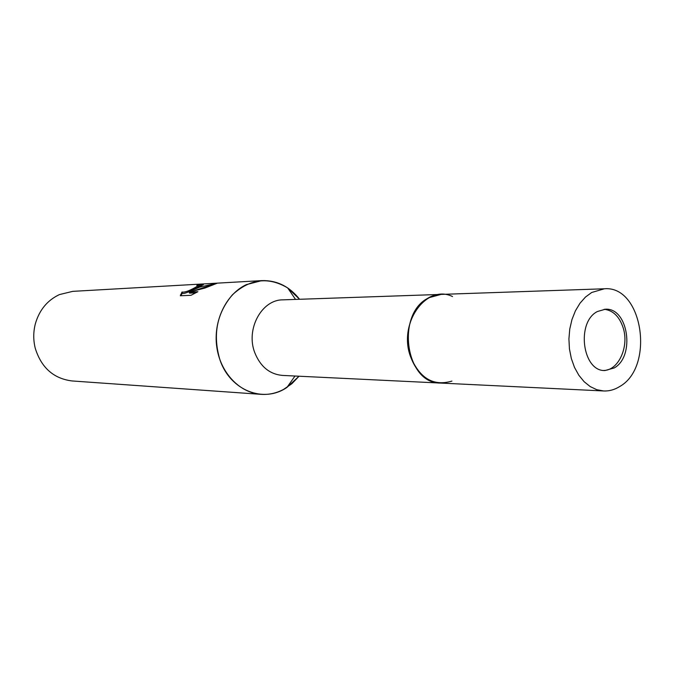 <?xml version="1.0" encoding="UTF-8"?>
<svg xmlns="http://www.w3.org/2000/svg" width="675" height="675" viewBox="0 0 675 675"><rect width="100%" height="100%" fill="white"/><g stroke="black" fill="none" stroke-linecap="round" stroke-linejoin="round"><path stroke-width="1.01" d="M603.771 370.465C618.528 370.432 629.243 346.697 623.236 328.033C619.498 316.634 613.153 310.39 604.201 309.285M604.378 288.782L441.096 294.401C418.07 294.022 400.444 328.843 410.425 356.349C416.559 372.786 426.575 381.696 440.471 383.062L282.352 375.41C269.57 374.186 260.364 366.584 254.745 352.586C245.599 329.206 261.689 299.599 282.876 299.852L441.096 294.401L429.131 297.641C395.474 312.736 405.186 383.915 440.471 383.062L603.661 390.968C609.255 391.205 614.587 389.728 619.667 386.556C655.054 366.922 642.71 285.348 604.378 288.782L591.713 292.477L585.495 297.042L579.994 303.227L575.421 310.821L571.97 319.528L569.767 329.029L568.915 338.943L569.438 348.899L571.328 358.509L574.492 367.386L578.812 375.207L584.111 381.679L590.178 386.564L596.776 389.694L603.661 390.968M452.528 296.544C426.566 283.652 398.056 322.954 410.425 356.349C419.555 378.321 433.392 386.564 451.938 381.088M261.841 280.614C276.877 280.218 289.457 286.436 299.573 299.278L287.693 287.938C268.363 276.497 249.961 278.767 232.47 294.747C216.667 313.394 212.524 335.205 220.042 360.18C230.479 390.741 263.942 403.49 286.993 387.382L299.042 376.211L291.828 383.763L283.475 389.467C276.362 393.221 268.878 394.85 261.039 394.343L72.09 380.953C53.595 378.624 41.31 367.715 35.243 348.224C33.21 339.989 33.261 331.779 35.412 323.578C39.445 309.876 47.461 300.206 59.459 294.578L72.714 291.364L261.841 280.614L246.341 284.622C226.15 294.072 213.14 320.929 216.743 346.756C220.21 372.608 239.566 392.96 261.039 394.343M198.357 287.179L192.552 290.191L199.648 287.111L217.342 283.171L204.744 288.115L189.177 292.123L197.893 291.71L190.991 295.296L180.368 295.76L181.997 292.013C184.511 292.562 189 291.001 195.48 287.331L197.885 285.854L196.779 285.449L201.623 284.302L203.361 284.664L198.357 287.179M198.113 286.478L198.248 286.858C196.999 287.955 182.993 295.346 182.368 293.026L181.997 292.013M182.368 293.034L180.858 295.734M201.623 284.302L201.994 285.323L198.011 286.208M192.873 291.085L192.552 290.191M211.629 284.993L193.506 290.917M195.733 292.866L189.548 293.152L189.177 292.123M614.149 367.976C635.428 356.468 628.248 307.429 605.374 309.226L597.375 311.529C575.977 322.211 582.424 371.537 604.943 370.541L614.149 367.976M295.54 299.413L287.693 287.938M180.419 294.95L180.706 295.743M197.885 285.854L198.248 286.858M295.009 376.017L286.993 387.382"/></g></svg>
